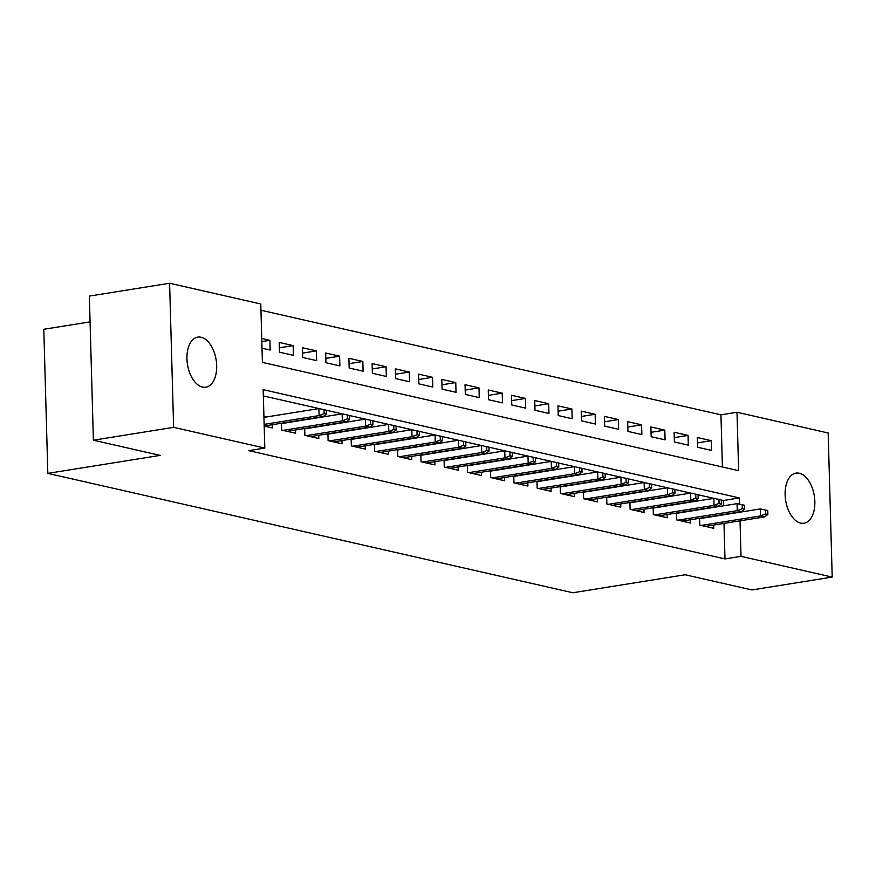 <?xml version="1.0" encoding="UTF-8"?>
<svg xmlns="http://www.w3.org/2000/svg" width="876" height="876" viewBox="0 0 876 876"><rect width="100%" height="100%" fill="white"/><g stroke="black" fill="none" stroke-linecap="round" stroke-linejoin="round"><path stroke-width="1.31" d="M800.686 523.092A25.371 14.52 -99.1 0 1 785.29 497.623A25.371 14.52 -99.1 0 1 795.977 473.128A25.371 14.52 -99.1 0 1 799.295 473.248A25.371 14.52 -99.1 0 1 814.68 498.718A25.371 14.52 -99.1 0 1 804.004 523.224A25.371 14.52 -99.1 0 1 800.686 523.092M202.509 387.082A25.371 14.52 -99.1 0 1 187.114 361.613A25.371 14.52 -99.1 0 1 197.801 337.107A25.371 14.52 -99.1 0 1 201.119 337.238A25.371 14.52 -99.1 0 1 216.503 362.708A25.371 14.52 -99.1 0 1 205.827 387.203A25.371 14.52 -99.1 0 1 202.509 387.082M90.075 321.875L43.8 329.288L47.83 473.379L572.827 592.756L685.163 574.755L751.958 589.942L832.2 577.087L741.019 556.359L740.034 520.837M47.83 473.379L160.166 455.389L93.382 440.201L89.352 296.099L169.605 283.244L260.774 303.972L262.406 362.39L738.632 470.675L737.001 412.257L828.17 432.985L832.2 577.087M722.404 466.985L720.948 414.83L260.949 310.235M720.948 414.83L737.001 412.257M699.606 518.318L699.793 525.14L713.732 528.316L713.644 525.063M676.371 513.029L676.568 519.862L690.496 523.027L690.408 519.786M653.146 507.751L653.332 514.584L667.271 517.749L667.183 514.508M629.91 502.463L630.107 509.295L644.035 512.471L643.948 509.219M606.685 497.185L606.871 504.018L620.81 507.182L620.723 503.941M583.449 491.907L583.646 498.729L597.574 501.904L597.487 498.663M560.224 486.618L560.41 493.451L574.349 496.626L574.262 493.374M536.988 481.34L537.185 488.173L551.124 491.337L551.026 488.096M513.763 476.062L513.949 482.884L527.889 486.06L527.801 482.807M490.527 470.773L490.724 477.606L504.664 480.771L504.565 477.53M467.302 465.495L467.488 472.328L481.428 475.493L481.34 472.252M444.066 460.207L444.263 467.039L458.203 470.215L458.104 466.963M420.841 454.929L421.027 461.761L434.967 464.926L434.879 461.685M397.605 449.651L397.803 456.484L411.742 459.648L411.643 456.407M374.38 444.362L374.567 451.195L388.506 454.37L388.418 451.118M351.145 439.084L351.342 445.917L365.281 449.081L365.183 445.84M327.92 433.806L328.106 440.628L342.045 443.803L341.958 440.551M304.684 428.517L304.881 435.35L318.82 438.515L318.733 435.273M281.459 423.239L281.645 430.072L295.584 433.237L295.497 429.996M261.825 341.618L269.907 340.326L261.738 338.475M279.356 347.816L293.142 345.615L279.203 342.439L279.477 352.174L293.416 355.349L293.142 345.615M302.581 353.105L316.367 350.893L302.428 347.728L302.702 357.463L316.641 360.627L316.367 350.893M325.817 358.383L339.603 356.171L325.664 353.006L325.938 362.741L339.877 365.916L339.603 356.171M349.042 363.66L362.828 361.459L348.889 358.284L349.163 368.019L363.102 371.194L362.828 361.459M372.278 368.949L386.064 366.737L372.125 363.573L372.399 373.307L386.338 376.472L386.064 366.737M395.503 374.227L409.289 372.015L395.35 368.851L395.623 378.585L409.563 381.761L409.289 372.015M418.728 379.516L432.525 377.304L418.586 374.129L418.859 383.874L432.788 387.039L432.525 377.304M441.964 384.794L455.75 382.582L441.811 379.418L442.084 389.152L456.024 392.317L455.75 382.582M465.189 390.072L478.986 387.871L465.046 384.695L465.32 394.43L479.249 397.605L478.986 387.871M488.425 395.361L502.211 393.149L488.271 389.984L488.545 399.719L502.485 402.883L502.211 393.149M511.65 400.639L525.447 398.427L511.507 395.262L511.77 404.997L525.71 408.161L525.447 398.427M534.886 405.916L548.672 403.716L534.732 400.54L535.006 410.275L548.945 413.45L548.672 403.716M558.111 411.205L571.897 408.993L557.968 405.829L558.231 415.563L572.17 418.728L571.897 408.993M581.346 416.483L595.132 414.271L581.193 411.107L581.467 420.841L595.406 424.017L595.132 414.271M604.571 421.772L618.357 419.56L604.429 416.385L604.692 426.13L618.631 429.295L618.357 419.56M627.807 427.05L641.593 424.838L627.654 421.674L627.928 431.408L641.867 434.573L641.593 424.838M651.032 432.328L664.818 430.127L650.89 426.951L651.153 436.686L665.092 439.861L664.818 430.127M674.268 437.617L688.054 435.405L674.115 432.24L674.389 441.975L688.328 445.139L688.054 435.405M262.012 348.21L270.18 350.061L269.907 340.326M697.614 447.253L711.553 450.417L711.279 440.683L697.34 437.518L697.614 447.253M739.563 504.182L739.388 497.94L263.172 389.656L264.804 448.074L248.751 450.647L724.978 558.921L723.981 523.41M723.488 505.824L723.346 500.503L721.298 500.043M715.582 498.74L698.062 494.765M692.358 493.462L674.838 489.476M669.122 488.184L651.602 484.198M645.897 482.895L628.377 478.909M622.661 477.617L605.141 473.631M599.436 472.339L579.594 467.773L579.704 471.671L582.025 472.197L581.916 468.31M576.2 467.05L558.68 463.065M552.975 461.772L533.134 457.217L533.243 461.105L535.565 461.63L535.455 457.743M529.739 456.484L512.23 452.509M506.514 451.206L486.673 446.65L486.782 450.538L489.104 451.074L488.994 447.176M483.278 445.928L465.769 441.942M460.053 440.639L442.533 436.664M436.828 435.361L419.308 431.375M413.592 430.083L396.072 426.097M390.368 424.794L372.847 420.808M367.132 419.516L349.612 415.531M343.907 414.228L326.387 410.253M320.671 408.95L263.347 395.919M264.191 426.097L272.359 427.959L272.272 424.707M266.556 416.965L263.917 416.363M289.792 422.243L288.905 422.046M313.017 427.532L312.141 427.324M336.253 432.81L335.366 432.613M359.478 438.088L358.602 437.89M382.713 443.376L381.826 443.168M405.938 448.654L405.062 448.457M429.174 453.932L428.287 453.735M452.399 459.221L451.523 459.013M475.635 464.499L474.748 464.302M498.86 469.777L497.973 469.58M522.085 475.066L521.209 474.869M545.321 480.344L544.434 480.147M568.546 485.632L567.67 485.424M591.782 490.91L590.895 490.713M615.007 496.188L614.131 495.991M638.243 501.477L637.356 501.269M661.468 506.755L660.592 506.558M684.703 512.033L683.817 511.836M707.928 517.322L707.052 517.125M93.382 440.201L173.623 427.346L169.605 283.244M724.978 558.921L741.019 556.359M264.804 448.074L173.623 427.346M723.346 500.503L739.388 497.94M697.493 442.895L711.279 440.683M324.164 413.571L326.496 414.096L326.387 410.198L324.054 409.672L324.164 413.571L319.105 415.585L323.288 416.538L264.191 426.01M264.147 424.389L319.105 415.585L318.919 408.577L263.95 417.381M324.054 409.672L318.919 408.577M323.288 416.538L326.496 414.096M347.4 418.848L349.721 419.374L349.612 415.487L347.29 414.961L347.4 418.848L342.341 420.863L346.524 421.816L287.175 431.32M282.992 430.379L342.341 420.863L342.144 413.855L281.47 423.579M347.29 414.961L342.144 413.855M346.524 421.816L349.721 419.374M370.625 424.137L372.957 424.663L372.847 420.765L370.515 420.239L370.625 424.137L365.566 426.152L369.749 427.094L310.411 436.609M306.228 435.657L365.566 426.152L365.38 419.133L304.695 428.857M370.515 420.239L365.38 419.133M369.749 427.094L372.957 424.663M393.861 429.415L396.182 429.941L396.072 426.054L393.751 425.517L393.861 429.415L388.802 431.43L392.985 432.383L333.636 441.887M329.453 440.935L388.802 431.43L388.605 424.422L327.931 434.146M393.751 425.517L388.605 424.422M392.985 432.383L396.182 429.941M417.085 434.693L419.407 435.23L419.308 431.331L416.976 430.806L417.085 434.693L412.027 436.708L416.209 437.661L356.871 447.176M352.689 446.223L412.027 436.708L411.829 429.7L351.156 439.423M416.976 430.806L411.829 429.7M416.209 437.661L419.407 435.23M440.321 439.982L442.643 440.508L442.533 436.609L440.212 436.084L440.321 439.982L435.262 441.997L439.445 442.949L380.096 452.454M375.913 451.501L435.262 441.997L435.065 434.989L374.391 444.701M440.212 436.084L435.065 434.989M439.445 442.949L442.643 440.508M463.546 445.26L465.868 445.785L465.758 441.898L463.437 441.362L463.546 445.26L458.487 447.275L462.67 448.227L403.332 457.732M399.149 456.779L458.487 447.275L458.29 440.267L397.616 449.99M463.437 441.362L458.29 440.267M462.67 448.227L465.868 445.785M486.782 450.538L481.723 452.563L485.906 453.505L426.557 463.021M422.374 462.068L481.723 452.563L481.526 445.545L420.852 455.268M486.673 446.65L481.526 445.545M485.906 453.505L489.104 451.074M510.007 455.827L512.329 456.352L512.219 452.454L509.898 451.928L510.007 455.827L504.948 457.841L509.131 458.794L449.793 468.299M445.61 467.346L504.948 457.841L504.751 450.833L444.077 460.546M509.898 451.928L504.751 450.833M509.131 458.794L512.329 456.352M533.243 461.105L528.184 463.119L532.367 464.072L473.018 473.577M468.835 472.635L528.184 463.119L527.987 456.111L467.313 465.835M533.134 457.217L527.987 456.111M532.367 464.072L535.565 461.63M556.468 466.393L558.789 466.919L558.68 463.021L556.359 462.495L556.468 466.393L551.409 468.408L555.592 469.35L496.243 478.865M492.071 477.913L551.409 468.408L551.212 461.389L490.538 471.113M556.359 462.495L551.212 461.389M555.592 469.35L558.789 466.919M579.704 471.671L574.645 473.686L578.828 474.639L519.479 484.143M515.296 483.191L574.645 473.686L574.448 466.678L513.774 476.402M579.594 467.773L574.448 466.678M578.828 474.639L582.025 472.197M602.929 476.949L605.25 477.486L605.141 473.587L602.819 473.062L602.929 476.949L597.87 478.964L602.053 479.917L542.704 489.432M538.532 488.48L597.87 478.964L597.673 471.956L536.999 481.68M602.819 473.062L597.673 471.956M602.053 479.917L605.25 477.486M626.165 482.238L628.486 482.764L628.377 478.865L626.055 478.34L626.165 482.238L621.106 484.253L625.289 485.205L565.94 494.71M561.757 493.757L621.106 484.253L620.909 477.245L560.235 486.957M626.055 478.34L620.909 477.245M625.289 485.205L628.486 482.764M649.39 487.516L651.711 488.041L651.602 484.154L649.28 483.618L649.39 487.516L644.331 489.531L648.514 490.483L589.165 499.988M584.993 499.035L644.331 489.531L644.134 482.523L583.46 492.246M649.28 483.618L644.134 482.523M648.514 490.483L651.711 488.041M672.626 492.794L674.947 493.33L674.838 489.432L672.516 488.907L672.626 492.794L667.567 494.809L671.739 495.761L612.401 505.277M608.218 504.324L667.567 494.809L667.37 487.801L606.696 497.524M672.516 488.907L667.37 487.801M671.739 495.761L674.947 493.33M695.851 498.083L698.172 498.608L698.062 494.71L695.741 494.184L695.851 498.083L690.792 500.097L694.975 501.05L635.626 510.555M631.443 509.602L690.792 500.097L690.595 493.089L629.921 502.802M695.741 494.184L690.595 493.089M694.975 501.05L698.172 498.608M719.076 503.361L721.408 503.886L721.298 499.999L718.977 499.473L719.076 503.361L714.028 505.375L718.2 506.328L658.861 515.833M654.679 514.891L714.028 505.375L713.83 498.367L653.146 508.091M718.977 499.473L713.83 498.367M718.2 506.328L721.408 503.886M742.311 508.649L744.633 509.175L744.523 505.277L742.202 504.751L742.311 508.649L737.253 510.664L741.435 511.606L682.086 521.121M677.904 520.169L737.253 510.664L737.055 503.645L676.382 513.369M742.202 504.751L737.055 503.645M741.435 511.606L744.633 509.175M765.536 513.927L767.869 514.453L767.759 510.566L765.438 510.029L765.536 513.927L760.477 515.942L764.66 516.895L705.322 526.399M701.139 525.447L760.477 515.942L760.291 508.934L699.606 518.658M765.438 510.029L760.291 508.934M764.66 516.895L767.869 514.453"/></g></svg>
